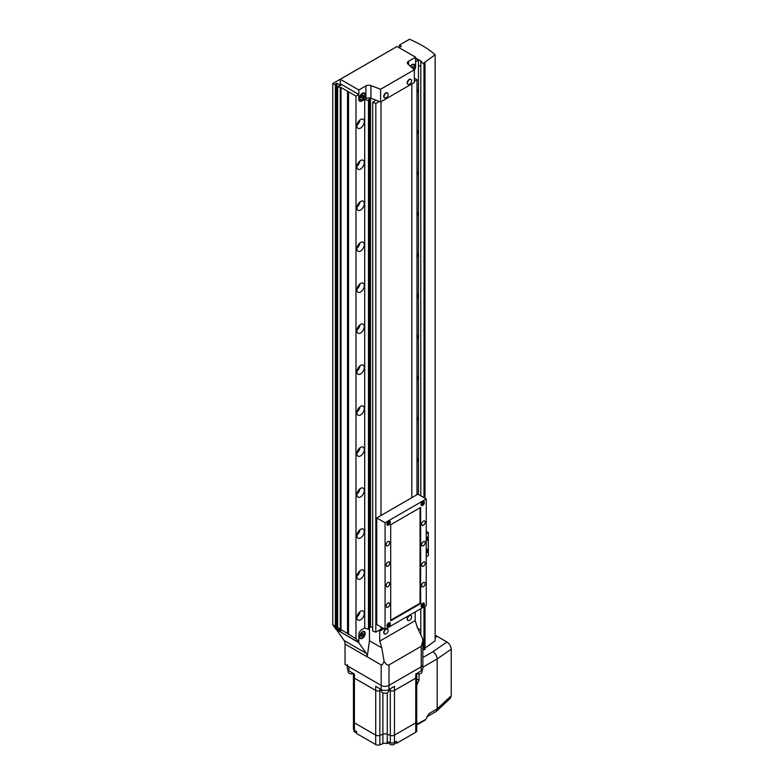 <?xml version="1.0" encoding="UTF-8"?>
<svg xmlns="http://www.w3.org/2000/svg" width="784" height="784" viewBox="0 0 784 784"><rect width="100%" height="100%" fill="white"/><g stroke="black" fill="none" stroke-linecap="round" stroke-linejoin="round"><path stroke-width="1.18" d="M359.533 636.686A4.018 2.323 120 0 0 360.366 638.519A4.018 2.323 120 0 0 363.462 637.441A4.018 2.323 120 0 0 365.207 633.403A4.018 2.323 120 0 0 364.384 631.561A4.018 2.323 120 0 0 361.287 632.639A4.018 2.323 120 0 0 359.533 636.686M336.679 629.679L358.817 642.733L366.246 653.297A10.035 5.792 -60 0 1 367.196 656.845L369.47 640.783L369.47 627.71M396.704 46.687L332.769 83.545L335.395 85.054L336.248 84.564L335.395 84.074L336.816 83.251L340.795 85.544L337.669 86.367L340.295 87.886L341.001 87.475L355.985 96.118L355.985 638.695L358.817 642.096L358.817 634.638A4.018 2.323 -60 0 1 361.659 629.719A4.018 2.323 120 0 0 358.817 634.638L358.817 642.733M368.47 100.695L364.717 99.274L364.717 627.955L361.659 629.719L364.717 627.955L368.47 629.376L369.303 628.65L369.303 99.97L368.47 100.695L368.47 629.376M345.048 644.056L381.181 664.92L381.181 685.412A5.517 3.185 0 0 0 388.991 685.412L421.214 666.802A5.517 3.185 0 0 0 422.831 664.548A5.517 3.185 0 0 1 421.214 666.802L388.991 685.412A5.517 3.185 0 0 1 381.181 685.412L345.048 664.548L345.048 644.056A10.035 5.792 120 0 0 344.098 640.508L336.679 629.944M415.216 611.912L415.216 620.634L417.313 627.416L422.743 638.999L422.831 641.018L421.214 646.31L388.991 664.92C387.61 665.567 385.973 664.371 384.091 661.314C382.964 664.136 381.994 665.342 381.181 664.92M378.662 630.512L379.73 631.13L383.984 628.67M384.091 661.314L381.818 647.907L379.73 641.126L379.73 631.13M369.47 640.783L381.818 647.907M415.216 620.634L379.73 641.126M359.885 636.481A3.518 2.029 -60 0 1 361.424 632.943A3.518 2.029 -60 0 1 364.129 632.002A3.518 2.029 -60 0 1 364.854 633.609A3.518 2.029 -60 0 1 363.325 637.147A3.518 2.029 -60 0 1 360.611 638.088A3.518 2.029 -60 0 1 359.885 636.481M362.375 636.461L363.433 635.138L363.433 633.717L362.375 633.619L361.306 634.952L361.306 636.363L362.375 636.461L361.306 635.844M361.875 634.236L363.433 635.138M379.299 101.469L375.82 103.478L375.82 632.159L381.004 629.16L381.004 626.945L381.004 629.16L382.925 628.053M411.816 497.693L411.816 83.927L411.816 497.693M381.004 101.714L381.004 515.48L381.004 101.714M359.533 98.167A4.018 2.323 120 0 0 360.366 100.009A4.018 2.323 120 0 0 363.462 98.931A4.018 2.323 120 0 0 365.207 94.893A4.018 2.323 120 0 0 364.384 93.051A4.018 2.323 120 0 0 361.287 94.129A4.018 2.323 120 0 0 359.533 98.167M413.864 69.325A4.018 2.323 120 0 0 414.903 66.209A4.018 2.323 120 0 0 414.07 64.366A4.018 2.323 120 0 0 410.346 66.219M370.92 98.304A4.018 2.323 -0 0 0 365.883 98.598L361.659 101.038A4.018 2.323 -60 0 1 359.65 101.234A4.018 2.323 -60 0 1 358.817 99.401L358.817 89.974L365.883 85.897A4.018 2.323 180 0 1 370.92 85.593L370.92 98.304L380.593 101.959L414.354 82.457L414.354 69.756L380.593 89.249L370.92 85.593M358.817 89.974L340.276 79.262L340.276 83.77L358.817 94.482L358.817 99.401A4.018 2.323 -60 0 0 359.65 101.234A4.018 2.323 -60 0 0 361.659 101.038L364.717 99.274M340.276 79.262L397.057 46.481L415.608 57.193L408.542 61.27A4.018 2.323 180 0 0 407.366 62.906A4.018 2.323 180 0 0 408.023 64.18L414.354 69.756M415.608 57.193L415.608 66.611A4.018 2.323 -60 0 1 414.354 70.06A4.018 2.323 -60 0 0 415.608 66.611L415.608 61.701L418.45 60.054L418.45 494.469M380.593 89.249L380.593 101.959M410.561 66.415A3.518 2.029 -60 0 1 413.815 64.798A3.518 2.029 -60 0 1 414.54 66.415A3.518 2.029 -60 0 1 413.648 69.129M412.776 68.365L413.129 66.522L411.443 67.189M411.561 67.042L413.129 67.943M359.885 97.971A3.518 2.029 -60 0 1 361.424 94.433A3.518 2.029 -60 0 1 364.129 93.492A3.518 2.029 -60 0 1 364.854 95.099A3.518 2.029 -60 0 1 363.325 98.637A3.518 2.029 -60 0 1 360.611 99.578A3.518 2.029 -60 0 1 359.885 97.971M362.375 95.109L361.306 96.432L361.306 97.853L362.375 97.951L363.433 96.628L363.433 95.207L362.375 95.109M361.875 95.726L363.433 96.628M361.306 97.334L362.375 97.951M409.542 615.675A2.862 1.656 120 0 0 407.513 619.184A2.862 1.656 120 0 0 408.111 620.497A2.862 1.656 120 0 0 409.542 620.35A2.862 1.656 120 0 0 409.62 620.301A4.126 4.126 0 0 0 411.561 616.939A2.862 1.656 120 0 0 410.973 615.538A2.862 1.656 120 0 0 409.542 615.675M410.777 615.45A2.862 1.656 120 0 0 410.62 615.332A2.862 1.656 120 0 0 409.189 615.479A2.862 1.656 120 0 0 407.317 617.998A2.862 1.656 120 0 0 407.758 620.291A2.862 1.656 120 0 0 407.945 620.369M409.542 79.625A2.862 1.656 120 0 0 407.513 83.133A2.862 1.656 120 0 0 408.111 84.437A2.862 1.656 120 0 0 409.542 84.3A2.862 1.656 120 0 0 409.62 84.251A4.126 4.126 0 0 0 411.561 80.889A2.862 1.656 120 0 0 410.973 79.488A2.862 1.656 120 0 0 409.542 79.625M410.777 79.4A2.862 1.656 120 0 0 410.62 79.282A2.862 1.656 120 0 0 409.189 79.419A2.862 1.656 120 0 0 407.317 81.948A2.862 1.656 120 0 0 407.758 84.231A2.862 1.656 120 0 0 407.945 84.319M386.11 93.149A2.862 1.656 120 0 0 384.091 96.657A2.862 1.656 120 0 0 384.689 97.961A2.862 1.656 120 0 0 386.11 97.824A2.862 1.656 120 0 0 386.189 97.775A4.126 4.126 0 0 0 388.139 94.413A2.862 1.656 120 0 0 387.541 93.012A2.862 1.656 120 0 0 386.11 93.149M387.355 92.924A2.862 1.656 120 0 0 387.188 92.806A2.862 1.656 120 0 0 385.757 92.943A2.862 1.656 120 0 0 383.895 95.472A2.862 1.656 120 0 0 384.327 97.755A2.862 1.656 120 0 0 384.523 97.843M386.11 629.199A2.862 1.656 120 0 0 384.091 632.708A2.862 1.656 120 0 0 384.689 634.021A2.862 1.656 120 0 0 386.11 633.874A2.862 1.656 120 0 0 386.189 633.825A4.126 4.126 0 0 0 388.139 630.463A2.862 1.656 120 0 0 387.541 629.062A2.862 1.656 120 0 0 386.11 629.199M387.355 628.974A2.862 1.656 120 0 0 387.188 628.856A2.862 1.656 120 0 0 385.757 629.003A2.862 1.656 120 0 0 383.895 631.522A2.862 1.656 120 0 0 384.327 633.815A2.862 1.656 120 0 0 384.523 633.893M360.601 619.84A5.223 3.018 120 0 0 364.011 615.234A5.223 3.018 120 0 0 363.208 611.059A5.223 3.018 120 0 0 360.601 611.314A5.223 3.018 120 0 0 357.19 615.91A5.223 3.018 120 0 0 357.984 620.095A5.223 3.018 120 0 0 360.601 619.84M356.955 616.959A5.223 3.018 120 0 0 359.974 611.736M360.601 578.857A5.223 3.018 120 0 0 364.011 574.26A5.223 3.018 120 0 0 363.208 570.076A5.223 3.018 120 0 0 360.601 570.331A5.223 3.018 120 0 0 357.19 574.937A5.223 3.018 120 0 0 357.984 579.111A5.223 3.018 120 0 0 360.601 578.857M356.955 575.975A5.223 3.018 120 0 0 359.974 570.752M360.601 537.873A5.223 3.018 120 0 0 364.011 533.277A5.223 3.018 120 0 0 363.208 529.092A5.223 3.018 120 0 0 360.601 529.347A5.223 3.018 120 0 0 357.19 533.953A5.223 3.018 120 0 0 357.984 538.128A5.223 3.018 120 0 0 360.601 537.873M356.955 534.992A5.223 3.018 120 0 0 359.974 529.768M416.99 462.276A5.223 3.018 120 0 0 416.99 457.866M360.601 496.889A5.223 3.018 120 0 0 364.011 492.293A5.223 3.018 120 0 0 363.208 488.109A5.223 3.018 120 0 0 360.601 488.363A5.223 3.018 120 0 0 357.19 492.969A5.223 3.018 120 0 0 357.984 497.154A5.223 3.018 120 0 0 360.601 496.889M356.955 494.018A5.223 3.018 120 0 0 359.974 488.785M416.99 421.292A5.223 3.018 120 0 0 416.99 416.882M360.601 455.906A5.223 3.018 120 0 0 364.011 451.31A5.223 3.018 120 0 0 363.208 447.125A5.223 3.018 120 0 0 360.601 447.38A5.223 3.018 120 0 0 357.19 451.986A5.223 3.018 120 0 0 357.984 456.17A5.223 3.018 120 0 0 360.601 455.906M356.955 453.034A5.223 3.018 120 0 0 359.974 447.801M416.99 380.309A5.223 3.018 120 0 0 416.99 375.899M360.601 414.922A5.223 3.018 120 0 0 364.011 410.326A5.223 3.018 120 0 0 363.208 406.141A5.223 3.018 120 0 0 360.601 406.406A5.223 3.018 120 0 0 357.19 411.002A5.223 3.018 120 0 0 357.984 415.187A5.223 3.018 120 0 0 360.601 414.922M356.955 412.051A5.223 3.018 120 0 0 359.974 406.818M416.99 339.325A5.223 3.018 120 0 0 416.99 334.915M360.601 373.939A5.223 3.018 120 0 0 364.011 369.342A5.223 3.018 120 0 0 363.208 365.158A5.223 3.018 120 0 0 360.601 365.422A5.223 3.018 120 0 0 357.19 370.019A5.223 3.018 120 0 0 357.984 374.203A5.223 3.018 120 0 0 360.601 373.939M356.955 371.067A5.223 3.018 120 0 0 359.974 365.834M416.99 298.341A5.223 3.018 120 0 0 416.99 293.931M360.601 332.965A5.223 3.018 120 0 0 364.011 328.359A5.223 3.018 120 0 0 363.208 324.174A5.223 3.018 120 0 0 360.601 324.439A5.223 3.018 120 0 0 357.19 329.035A5.223 3.018 120 0 0 357.984 333.22A5.223 3.018 120 0 0 360.601 332.965M356.955 330.084A5.223 3.018 120 0 0 359.974 324.85M416.99 257.358A5.223 3.018 120 0 0 416.99 252.948M360.601 291.981A5.223 3.018 120 0 0 364.011 287.375A5.223 3.018 120 0 0 363.208 283.191A5.223 3.018 120 0 0 360.601 283.455A5.223 3.018 120 0 0 357.19 288.051A5.223 3.018 120 0 0 357.984 292.236A5.223 3.018 120 0 0 360.601 291.981M356.955 289.1A5.223 3.018 120 0 0 359.974 283.877M416.99 216.374A5.223 3.018 120 0 0 416.99 211.964M360.601 250.998A5.223 3.018 120 0 0 364.011 246.392A5.223 3.018 120 0 0 363.208 242.217A5.223 3.018 120 0 0 360.601 242.472A5.223 3.018 120 0 0 357.19 247.068A5.223 3.018 120 0 0 357.984 251.252A5.223 3.018 120 0 0 360.601 250.998M356.955 248.116A5.223 3.018 120 0 0 359.974 242.893M416.99 175.391A5.223 3.018 120 0 0 416.99 170.981M360.601 210.014A5.223 3.018 120 0 0 364.011 205.408A5.223 3.018 120 0 0 363.208 201.233A5.223 3.018 120 0 0 360.601 201.488A5.223 3.018 120 0 0 357.19 206.084A5.223 3.018 120 0 0 357.984 210.269A5.223 3.018 120 0 0 360.601 210.014M356.955 207.133A5.223 3.018 120 0 0 359.974 201.909M416.99 134.417A5.223 3.018 120 0 0 416.99 130.007M360.601 169.03A5.223 3.018 120 0 0 364.011 164.434A5.223 3.018 120 0 0 363.208 160.25A5.223 3.018 120 0 0 360.601 160.504A5.223 3.018 120 0 0 357.19 165.11A5.223 3.018 120 0 0 357.984 169.285A5.223 3.018 120 0 0 360.601 169.03M356.955 166.149A5.223 3.018 120 0 0 359.974 160.926M416.99 93.433A5.223 3.018 120 0 0 416.99 89.023M360.601 128.047A5.223 3.018 120 0 0 364.011 123.451A5.223 3.018 120 0 0 363.208 119.266A5.223 3.018 120 0 0 360.601 119.521A5.223 3.018 120 0 0 357.19 124.127A5.223 3.018 120 0 0 357.984 128.302A5.223 3.018 120 0 0 360.601 128.047M356.955 125.166A5.223 3.018 120 0 0 359.974 119.942M355.985 96.118L358.817 94.482M358.504 642.282L335.846 629.199L332.769 624.691L335.395 626.21L336.816 628.944L340.795 631.247L337.669 627.523L355.985 638.695M332.769 83.545L332.769 624.691M335.395 85.054L335.395 626.21M336.248 84.564L336.248 627.425M336.816 83.251L336.816 628.944M337.669 86.367L337.669 627.523M340.295 87.886L340.295 629.033M341.001 87.475L341.001 630.042M347.537 91.571L347.537 633.58M348.243 91.983L348.243 633.991M348.527 91.816L348.527 634.393M375.82 103.478L372.674 102.292L375.948 100.195L370.489 98.137L368.666 99.735L369.303 99.97M370.489 98.157L370.489 626.808L372.674 627.641M369.303 627.857L370.489 626.808M372.674 102.292L372.674 630.963L375.82 632.159M414.354 78.106L416.99 79.713L416.99 494.694M416.99 79.713L414.354 81.232M418.45 60.054L415.608 58.418M418.45 65.141L420.792 66.493M415.608 58.006L421.645 61.495L420.792 61.985L423.987 63.827L425.046 63.21L424.193 62.72L435.14 54.743L431.592 51.813A100.381 57.957 0 0 0 414.903 41.777L409.571 39.2L399.35 45.1L401.31 46.227L399.105 47.501L399.634 47.971M402.055 49.363L405.034 51.087M399.35 47.354L399.35 45.1M425.046 648.152L435.14 640.793L435.14 54.743M423.987 606.845L423.987 649.877L425.046 649.26L425.046 606.228M425.046 498.281L425.046 63.21M423.987 497.673L423.987 63.827M423.987 649.877L422.831 649.211M420.792 634.834L420.792 608.688M420.792 495.821L420.792 61.985M420.792 630.081L417.735 628.317M356.553 732.521A2.813 1.627 180 0 1 354.78 732.05A2.813 1.627 180 0 1 353.956 730.904L353.956 729.865M394.92 742.232L394.92 743.193A2.813 1.627 180 0 1 393.186 744.692A2.813 1.627 180 0 1 390.128 744.339A2.813 1.627 180 0 1 389.305 743.193L389.305 742.37L387.139 743.614L387.139 741.566A4.018 2.323 0 0 1 387.276 741.615L387.276 734.236L390.305 735.372A3.312 1.911 0 0 0 394.46 735.127L415.755 722.828A3.312 1.911 0 0 0 416.725 721.476A3.312 1.911 0 0 0 416.186 720.437M353.986 720.437A3.312 1.911 0 0 0 353.447 721.476A3.312 1.911 0 0 0 354.417 722.828L375.712 735.127A3.312 1.911 0 0 0 379.868 735.372L382.896 734.236A4.018 2.323 180 0 1 387.276 734.236L390.305 735.372A3.312 1.911 0 0 0 394.46 735.127L415.755 722.828A3.312 1.911 0 0 0 416.725 721.476L416.725 676.808A3.312 1.911 180 0 1 415.755 678.16L394.46 690.449A3.312 1.911 180 0 1 390.305 690.704L388.599 690.057L390.305 690.704L390.305 688.744M387.139 743.614A4.018 2.323 180 0 0 382.896 743.663L379.868 744.8A3.312 1.911 0 0 1 375.712 744.545L356.553 733.481L356.553 731.433L354.417 730.208A3.312 1.911 180 0 1 353.447 728.855L353.447 721.476A3.312 1.911 0 0 0 354.417 722.828L375.712 735.127A3.312 1.911 0 0 0 379.868 735.372L382.896 734.236A4.018 2.323 180 0 1 387.276 734.236L387.276 692.831M394.92 742.36L396.586 743.32L396.586 741.272L394.46 742.497A3.312 1.911 180 0 1 390.305 742.752L387.276 741.615M396.586 743.32L415.755 732.256A3.312 1.911 0 0 0 416.725 730.904L416.725 721.476M379.868 744.8L379.868 690.704L381.573 690.057L379.868 690.704A3.312 1.911 180 0 1 375.712 690.449L354.417 678.16A3.312 1.911 180 0 1 353.447 676.808A3.312 1.911 180 0 1 353.986 675.759M416.186 675.759A3.312 1.911 180 0 1 416.725 676.808A3.312 1.911 180 0 1 415.755 678.16L415.755 674.064L421.214 670.908A5.517 3.185 0 0 0 422.831 668.654L422.831 641.018M379.868 688.744L379.868 690.704A3.312 1.911 180 0 1 375.712 690.449L375.712 686.353L381.181 689.508A5.517 3.185 0 0 0 388.991 689.508L394.46 686.353L394.46 690.449A3.312 1.911 180 0 1 390.305 690.704L390.305 742.752M347.341 664.548A5.517 3.185 0 0 0 348.958 666.802L381.181 685.412L381.181 689.508M347.341 665.871L347.341 668.654A5.517 3.185 0 0 0 348.958 670.908L354.417 674.064L354.417 678.16A3.312 1.911 180 0 1 353.447 676.808L353.447 673.495M415.755 732.256L415.755 678.16L394.46 690.449L394.46 742.497M375.712 744.545L375.712 690.449L354.417 678.16L354.417 730.208M415.981 724.612L425.82 719.379L429.181 713.489L426.937 716.811M425.82 719.379L425.134 719.81M435.14 637.098L436.806 636.138L435.14 635.167M422.831 660.295L422.929 662.803M426.996 716.782L436.345 711.333L437.188 708.863L437.188 658.923C436.923 655.904 435.492 653.513 432.895 651.749L446.968 642.008L437.158 636.334L435.14 637.51M446.968 642.008C449.555 643.782 450.967 646.183 451.231 649.211L437.188 658.923L422.831 667.213M437.188 708.844L451.231 695.79L451.231 649.211M451.231 695.79L450.32 698.328L436.345 711.333M415.883 678.591L419.058 680.149L416.725 684.648M419.058 680.149L419.058 673.936M417.372 684.275L416.725 681.698M417.451 724.22A1 0.578 60 0 1 417.245 724.681L416 725.19M388.599 689.714L388.599 691.243A3.518 2.029 180 0 1 386.434 693.125A3.518 2.029 180 0 1 382.602 692.684A3.518 2.029 180 0 1 381.573 691.243L381.573 689.714M353.447 721.476L353.447 673.662A3.518 2.029 180 0 1 349.145 673.358A3.518 2.029 180 0 1 348.106 671.927L348.106 670.271M422.057 670.271L422.057 671.927A3.518 2.029 180 0 1 420.273 673.701A3.518 2.029 180 0 1 416.725 673.662M388.639 525.084A2.362 1.362 120 0 0 390.177 523.006A2.362 1.362 120 0 0 389.815 521.115A2.362 1.362 120 0 0 388.639 521.233A2.362 1.362 120 0 0 387.09 523.31A2.362 1.362 120 0 0 387.453 525.202A2.362 1.362 120 0 0 388.639 525.084M388.639 626.72A2.362 1.362 120 0 0 390.177 624.642A2.362 1.362 120 0 0 389.815 622.751A2.362 1.362 120 0 0 388.639 622.868A2.362 1.362 120 0 0 387.09 624.946A2.362 1.362 120 0 0 387.453 626.837A2.362 1.362 120 0 0 388.639 626.72M422.703 505.415A2.362 1.362 120 0 0 424.252 503.338A2.362 1.362 120 0 0 423.889 501.446A2.362 1.362 120 0 0 422.703 501.564A2.362 1.362 120 0 0 421.165 503.642A2.362 1.362 120 0 0 421.527 505.533A2.362 1.362 120 0 0 422.703 505.415M422.703 607.051A2.362 1.362 120 0 0 424.252 604.974A2.362 1.362 120 0 0 423.889 603.082A2.362 1.362 120 0 0 422.703 603.2A2.362 1.362 120 0 0 421.165 605.277A2.362 1.362 120 0 0 421.527 607.169A2.362 1.362 120 0 0 422.703 607.051M423.419 586.687A2.509 1.45 120 0 0 425.055 584.472A2.509 1.45 120 0 0 424.673 582.463A2.509 1.45 120 0 0 423.419 582.59A2.509 1.45 120 0 0 421.782 584.795A2.509 1.45 120 0 0 422.164 586.804A2.509 1.45 120 0 0 423.419 586.687M423.419 566.195A2.509 1.45 120 0 0 425.055 563.98A2.509 1.45 120 0 0 424.673 561.971A2.509 1.45 120 0 0 423.419 562.099A2.509 1.45 120 0 0 421.782 564.304A2.509 1.45 120 0 0 422.164 566.313A2.509 1.45 120 0 0 423.419 566.195M423.419 545.703A2.509 1.45 120 0 0 425.055 543.488A2.509 1.45 120 0 0 424.673 541.479A2.509 1.45 120 0 0 423.419 541.607A2.509 1.45 120 0 0 421.782 543.812A2.509 1.45 120 0 0 422.164 545.831A2.509 1.45 120 0 0 423.419 545.703M423.419 525.211A2.509 1.45 120 0 0 425.055 522.997A2.509 1.45 120 0 0 424.673 520.988A2.509 1.45 120 0 0 423.419 521.115A2.509 1.45 120 0 0 421.782 523.32A2.509 1.45 120 0 0 422.164 525.339A2.509 1.45 120 0 0 423.419 525.211M387.923 545.703A2.509 1.45 120 0 0 389.56 543.488A2.509 1.45 120 0 0 389.178 541.479A2.509 1.45 120 0 0 387.923 541.607A2.509 1.45 120 0 0 386.287 543.812A2.509 1.45 120 0 0 386.669 545.821A2.509 1.45 120 0 0 387.923 545.703M387.923 566.195A2.509 1.45 120 0 0 389.56 563.98A2.509 1.45 120 0 0 389.178 561.971A2.509 1.45 120 0 0 387.923 562.099A2.509 1.45 120 0 0 386.287 564.304A2.509 1.45 120 0 0 386.669 566.313A2.509 1.45 120 0 0 387.923 566.195M387.923 586.687A2.509 1.45 120 0 0 389.56 584.472A2.509 1.45 120 0 0 389.178 582.463A2.509 1.45 120 0 0 387.923 582.581A2.509 1.45 120 0 0 386.287 584.795A2.509 1.45 120 0 0 386.669 586.804A2.509 1.45 120 0 0 387.923 586.687M387.923 607.179A2.509 1.45 120 0 0 389.56 604.964A2.509 1.45 120 0 0 389.178 602.955A2.509 1.45 120 0 0 387.923 603.072A2.509 1.45 120 0 0 386.287 605.287A2.509 1.45 120 0 0 386.669 607.296A2.509 1.45 120 0 0 387.923 607.179M426.261 605.532L426.261 498.977L385.081 522.752L385.081 629.307L426.261 605.532M385.081 522.752L376.741 517.94L417.911 494.165L426.261 498.977M376.741 517.94L376.741 624.485L385.081 629.307M420.645 603.572L420.645 507.424L390.697 524.721L390.697 620.859L420.645 603.572L420.048 603.219L420.048 507.767M390.697 620.164L420.048 603.219M421.037 606.052A2.254 1.303 120 0 0 421.508 607.041A2.254 1.303 120 0 0 422.635 606.934A2.254 1.303 120 0 0 424.115 604.934A2.254 1.303 120 0 0 423.762 603.131A2.254 1.303 120 0 0 422.674 603.219M422.223 606.14L423.046 605.669L423.046 604.033L422.223 604.503L422.223 606.14M422.008 605.072L423.046 605.669M422.743 604.199L423.458 604.611M386.963 625.72A2.254 1.303 120 0 0 387.433 626.71A2.254 1.303 120 0 0 388.56 626.602A2.254 1.303 120 0 0 390.04 624.613A2.254 1.303 120 0 0 389.697 622.8A2.254 1.303 120 0 0 388.599 622.888M388.158 625.808L389.383 624.28L388.972 623.701L387.747 625.23L388.158 625.808M387.933 624.74L388.972 625.338M388.678 623.878L389.383 624.28M421.037 504.406A2.254 1.303 120 0 0 421.508 505.406A2.254 1.303 120 0 0 422.635 505.288A2.254 1.303 120 0 0 424.115 503.299A2.254 1.303 120 0 0 423.762 501.495A2.254 1.303 120 0 0 422.674 501.584M422.223 504.504L423.046 504.034L423.046 502.387L422.223 502.867L422.223 504.504M422.008 503.436L423.046 504.034M422.743 502.564L423.458 502.975M386.963 524.084A2.254 1.303 120 0 0 387.433 525.074A2.254 1.303 120 0 0 388.56 524.966A2.254 1.303 120 0 0 390.04 522.977A2.254 1.303 120 0 0 389.697 521.164A2.254 1.303 120 0 0 388.599 521.252M388.158 524.173L389.383 522.644L388.972 522.066L387.747 523.594L388.158 524.173M387.933 523.104L388.972 523.702M388.678 522.232L389.383 522.644M426.261 533.777L428.348 532.571L426.261 531.356M428.348 532.571L428.348 555.513L426.261 556.728M426.261 541.293A2.764 1.597 120 0 0 427.672 538.892A2.764 1.597 120 0 0 427.172 536.981A2.764 1.597 120 0 0 426.261 536.913M426.261 553.592A2.764 1.597 120 0 0 427.672 551.191A2.764 1.597 120 0 0 427.172 549.27A2.764 1.597 120 0 0 426.261 549.212M426.261 553.034A2.254 1.303 120 0 0 426.643 549.868A2.254 1.303 120 0 0 426.261 549.77M426.261 540.735A2.254 1.303 120 0 0 426.643 537.579A2.254 1.303 120 0 0 426.261 537.471M388.991 664.92L388.991 689.508M421.214 646.31L421.214 670.908M344.098 640.508L366.246 653.297M365.883 98.598L365.883 85.897M408.542 61.27L408.542 64.631M382.896 743.663L382.896 692.831M348.958 670.908L348.958 666.802M422.831 657.551L432.895 651.749M429.181 713.489L437.188 708.863M364.129 632.002L363.159 631.443M360.611 638.088L359.64 637.529M413.815 64.798L412.845 64.239M364.129 93.492L363.159 92.924M360.611 99.578L359.64 99.009M416.725 676.808L416.725 673.495M422.831 662.029L422.831 663.323M425.487 719.918L417.245 724.681"/></g></svg>
